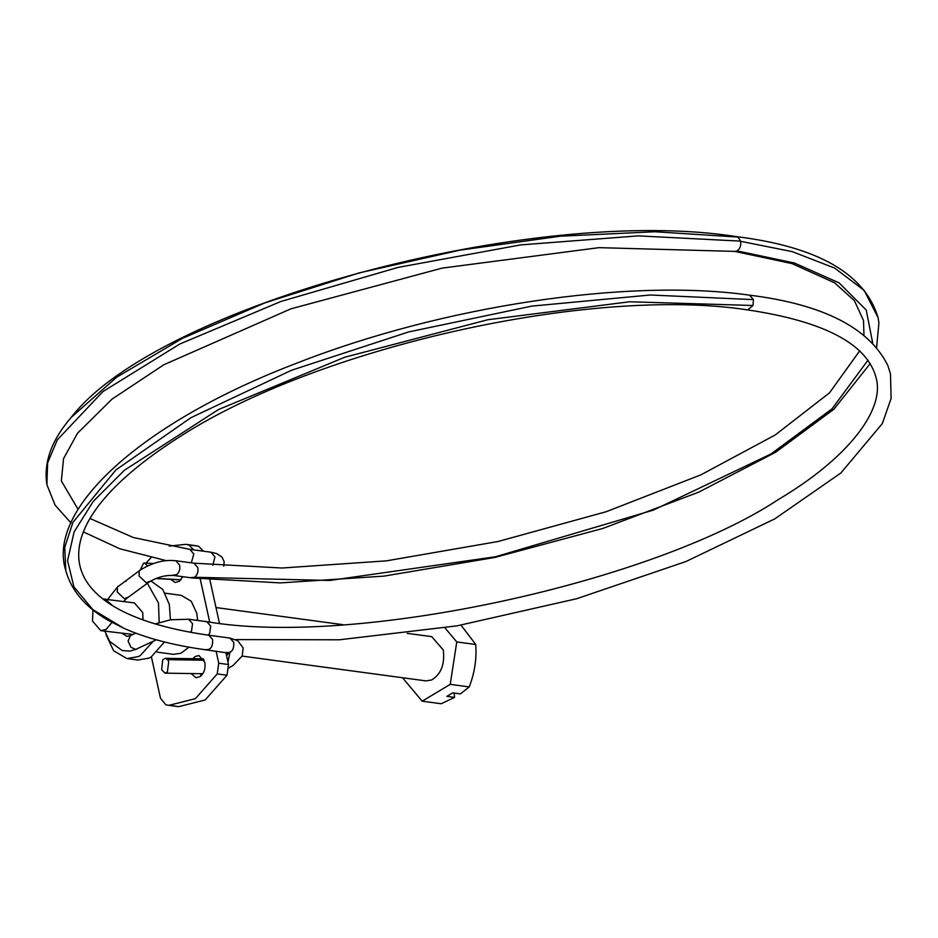 <?xml version="1.0" encoding="UTF-8"?>
<svg xmlns="http://www.w3.org/2000/svg" width="938" height="938" viewBox="0 0 938 938"><rect width="100%" height="100%" fill="white"/><g stroke="black" fill="none" stroke-linecap="round" stroke-linejoin="round"><path stroke-width="1.41" d="M92.956 609.958L92.499 621.073L100.8 630.653L106.158 629.433L111.927 622.433M143.022 619.983L142.717 612.502L134.415 602.923L103.028 598.983M112.443 605.538L105.079 598.972M100.8 630.653L132.95 634.451M106.146 634.909L113.627 650.796L126.911 658.57L137.757 660.024L149.119 658.089L151.194 656.963L164.443 641.967M126.911 658.57L138.273 656.623L140.348 655.498L153.164 641.311M126.278 580.915L124.461 581.877M170.435 619.807L169.344 604.494L162.743 589.439L150.83 580.915M159.167 622.469L158.499 603.028L147.372 583.272M242.145 656.096L425.746 680.871L431.468 680.05C441.024 674.363 444.964 664.35 443.299 650.011L431.715 636.644L407.233 633.349M454.051 693.03L454.59 697.391L446.875 696.348L452.702 692.854L460.417 693.897L469.211 686.921L450.228 684.353L456.771 641.932L444.964 627.874M402.508 677.728L422.194 701.178L450.228 684.353M456.771 641.932L475.754 644.488C476.762 659.027 474.581 673.167 469.211 686.921M461.027 625.154L475.754 644.488M422.194 701.178L441.177 703.746L454.59 697.391M157.221 652.145L173.354 654.325L180.975 653.247L188.972 647.173M197.637 620.44L196.757 613.194L191.235 601.235L181.304 595.372L165.17 593.191M182.851 576.694L179.252 581.326L175.078 582.463L170.704 579.344M192.782 658.711L195.268 656.436L198.997 655.58L204.801 662.263C205.703 668.313 204.179 673.074 200.193 676.556L196.019 677.693L191.082 673.554M201.271 675.653L200.38 673.707M178.666 706.666L168.887 705.341L195.397 698.658L217.217 673.93L218.742 663.213L228.52 664.538L226.996 675.243L205.164 699.983L178.666 706.666L172.006 705.622M228.52 664.538L225.882 652.531M219.433 623.184L209.924 579.989M169.227 546.104L185.771 544.345L195.55 545.67L198.633 546.233L203.487 551.204M151.393 656.846L160.48 698.189L165.803 704.778L168.887 705.341M218.742 663.213L216.103 651.207M209.702 622.058L200.216 578.945M185.771 544.345L188.855 544.908L193.72 549.891M145.965 563.117L151.124 557.559M147.606 565.849L144.64 563.046L143.502 563.269L140.184 570.105M162.696 659.836L165.299 658.288L167.644 659.649L168.699 661.642L167.398 671.936L165.065 673.156L161.653 669.791L162.696 659.836M188.855 544.908L198.633 546.233M217.217 673.93L226.996 675.243M90.013 518.491L133.395 537.544L189.91 549.387L193.814 554.077L191.329 562.835M189.898 549.375L211.038 552.224L214.943 556.926L212.82 565.321M156.071 578.406L180.964 579.743M190.449 632.341L191.598 630.664L192.524 623.688L188.667 619.232L206.817 621.683C357.061 647.607 654.794 581.677 778.669 499.321C846.123 459.432 885.308 410.727 876.115 377.791C867.287 344.012 824.443 321.382 747.609 309.903L753.015 305.495L629.656 301.766L487.725 319.752L344.774 357.226L218.448 409.554L124.344 470.29L93.19 501.478L74.102 531.928L67.571 560.678L73.903 586.836L92.827 609.606L123.851 628.296L107.225 619.772C85.006 606.71 71.182 590.283 65.766 570.468L64.757 547.241L72.93 522.372L115.949 469.879L191.012 417.633L291.519 370.264L408.558 331.958L531.752 306.116L650.21 295.001L753.46 299.621L753.015 305.495M208.248 635.155L209.749 633.115L210.675 626.138L206.817 621.683M156.318 639.81L135.682 649.413L130.921 647.279L128.084 641.1L130.382 635.671L135.717 633.138M172.791 575.17L176.625 574.701C179.264 572.368 180.272 569.202 179.662 565.192L175.805 560.736C168.054 559.951 156.247 560.162 139.973 570.257L117.379 587.059L117.285 591.995L124.355 598.737L127.72 597.342M139.973 570.257L139.187 571.125L139.094 576.049L146.305 582.815L149.529 581.396M859.689 350.859L829.532 392.811L775.187 434.998L700.803 474.886L606.054 511.761L497.984 541.519L386.444 560.854L282.033 568.018L193.955 563.187L197.824 567.642C198.446 571.852 197.367 575.076 194.588 577.28L190.953 577.62M123.675 601.481L126.935 598.21L148.743 582.264C156.857 577.28 165.217 575.017 173.811 575.475L191.985 577.925L280.239 582.908L383.994 576.12L494.807 557.453L602.817 528.457L698.728 492.145L775.667 452.222L833.812 409.296L870.253 363.545M204.156 660.211L167.644 659.649M229.845 653.294L206.782 649.952C174.058 645.532 146.398 638.297 123.781 628.261M226.844 652.473C231.85 652.942 234.137 649.542 233.714 642.284L229.927 638.075L208.775 635.225C46.314 612.08 35.82 528.727 178.466 437.589C316.95 347.33 591.28 285.832 747.598 309.892M205.715 649.624C210.71 650.081 213.008 646.692 212.574 639.435L208.787 635.225M863.957 334.901L863.511 320.515L854.412 300.711L834.574 282.795L792.012 263.601L734.747 251.407L737.116 250.915C740 248.84 741.172 245.627 740.633 241.301L792.27 251.642L834.703 268.104L864.215 290.452L878.12 317.748L878.894 323.106L876.643 347.13M737.116 250.915L794.345 262.992L839.111 282.877L866.231 310.032L872.633 342.722M868.002 360.192L832.006 408.851L770.966 453.992L653.376 510.108L495.452 556.762L329.766 580.458L194.588 577.28M740.633 241.301L737.971 237.079L736.74 236.669C817.83 246.764 864.965 273.802 878.12 317.748M104.868 631.204L109.582 641.275L122.21 650.538L130.007 651.101L135.682 649.413M235.59 639.587L339.298 639.798L456.982 625.857L576.682 598.725L685.948 561.522L774.835 518.831L840.87 472.987L882.318 423.589L891.1 398.486L890.49 373.934L887.84 365.503C869.104 327.772 823.025 304.322 749.603 295.165L753.46 299.621M71.054 522.982L55.108 505.172L46.9 484.676L47.604 462.938L57.324 439.84L102.91 391.58L179.686 344.07L281.013 301.438L398.087 267.4L520.731 244.888L638.297 235.872L740.598 241.125M736.752 236.681C533.276 204.343 157.502 305.12 71.218 417.387L116.57 377.287L182.464 338.348L265.055 302.822L359.406 272.829L459.843 250.165L560.373 236.2L654.959 231.745L737.971 237.079M229.74 653.247L227.981 662.064M228.591 652.907L226.586 655.768M342.886 624.673L215.986 607.554M153.504 563.527L144.64 563.046M180.846 579.895L155.743 578.535M175.805 560.736L193.967 563.187M203.499 658.875L165.299 658.288M165.065 673.156L202.819 673.742M188.667 619.232L170.47 619.807L155.098 623.969M130.382 635.671L126.911 636.351L122.397 633.572M118.153 586.203L107.694 599.323M136.772 649.108L130.007 651.101M223.772 566.247L224.17 561.592L221.966 557.066L216.772 553.608L211.038 552.236M166.401 560.69L119.736 548.742L83.435 531.928M734.735 251.396L598.983 247.655L442.103 268.116L290.944 308.825L163.763 364.788L111.974 399.166L77.502 433.274L63.55 458.647L61.345 480.936L78.112 509.416M71.276 417.304C51.555 440.133 43.429 462.586 46.9 484.676M749.614 295.177C628.671 277.906 442.326 306.011 297.112 363.041C141.72 422.041 46.173 509.428 65.766 570.468M229.927 638.075L237.689 640.677L243.153 647.912L242.18 656.025L232.952 665.57L228.86 667.891"/></g></svg>
